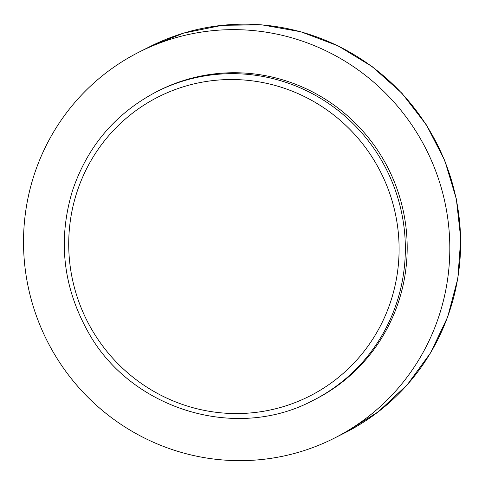 <?xml version="1.0" encoding="UTF-8"?>
<svg xmlns="http://www.w3.org/2000/svg" width="485" height="485" viewBox="0 0 485 485"><rect width="100%" height="100%" fill="white"/><g stroke="black" fill="none" stroke-linecap="round" stroke-linejoin="round"><path stroke-width="0.73" d="M156.74 91.647L158.583 90.713A173.048 169.871 63.2 0 1 388.261 168.489A173.048 169.871 63.2 0 1 314.753 399.573L312.916 400.507A173.048 169.871 -116.8 0 0 397.5 196.825A173.048 169.871 -116.8 0 0 183.682 80.85A173.048 169.871 -116.8 0 0 156.74 91.647C115.394 113.338 87.258 146.518 72.332 191.181C57.836 239.778 62.959 286.459 87.706 331.213C129.319 408.158 234.4 442.235 312.916 400.507M172.739 38.618A216.31 212.339 -116.8 0 0 139.062 52.107A216.31 212.339 -116.8 0 0 47.178 340.961A216.31 212.339 -116.8 0 0 334.28 438.179A216.31 212.339 -116.8 0 0 433.802 166.167A216.31 212.339 -116.8 0 0 172.739 38.618M183.548 33.15A216.31 212.339 63.2 0 1 444.612 160.705A216.31 212.339 63.2 0 1 345.084 432.717L378.433 411.686L407.273 384.738L430.613 352.813L447.655 316.996L457.816 278.535L460.75 238.741L456.355 198.983L444.793 160.62L426.448 124.978L401.962 93.272L372.165 66.597L338.081 45.857L300.876 31.78L261.833 24.844L222.288 25.299L183.609 33.125L149.865 46.645A216.31 212.339 63.2 0 1 183.548 33.15M184.361 86.482A167.64 164.56 63.2 0 1 391.492 198.832A167.64 164.56 63.2 0 1 283.452 406.6A167.64 164.56 63.2 0 1 76.321 294.25A167.64 164.56 63.2 0 1 184.361 86.482M334.28 438.179L345.084 432.717M139.062 52.107L149.865 46.645"/></g></svg>
